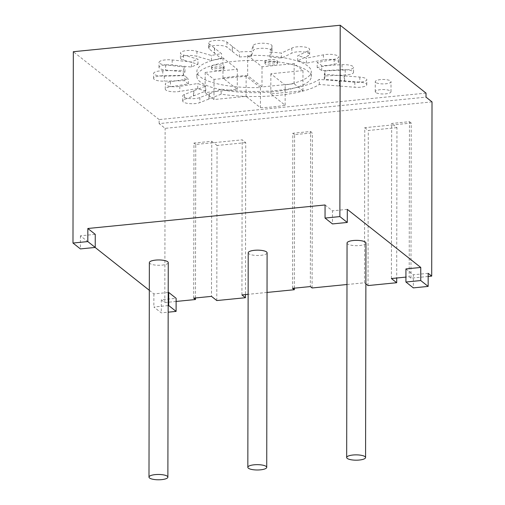 <?xml version="1.0" encoding="UTF-8"?>
<svg xmlns="http://www.w3.org/2000/svg" width="505" height="505" viewBox="0 0 505 505"><rect width="100%" height="100%" fill="white"/><g stroke="black" fill="none" stroke-linecap="round" stroke-linejoin="round"><path stroke-width="0.38" stroke-dasharray="2.52 1.89" d="M346.979 284.511L364.496 282.775L365.879 283.867M267.031 292.439L248.138 294.308M176.119 301.447L164.826 302.571L161.297 299.774L176.119 298.303M149.316 290.299L153.88 293.91L168.203 292.49M95.136 247.45L80.428 235.822L95.256 234.352M325.069 204.967L332.479 210.831L332.46 223.923M347.307 209.36L332.479 210.831M405.932 268.925L413.349 274.789L413.33 287.882M428.177 273.319L413.349 274.789M428.171 276.462L410.95 278.167L409.183 276.772L405.919 277.093M364.496 282.775L364.762 127.689L393.427 124.849L391.665 123.454L409.454 121.686L409.183 276.772M410.95 278.167L411.221 123.081L393.427 124.849L396.962 127.639L396.696 278.009M391.394 278.539L391.665 123.454M411.221 123.081L409.454 121.686M432.015 101.89L165.129 128.346L159.125 123.599L426.012 97.143M164.826 302.571L165.129 128.346M195.473 297.956L195.738 144.443L242.198 139.841L245.727 142.631L245.462 294.573M241.927 294.926L242.198 139.841M294.314 288.159L294.585 134.646L312.374 132.884L310.613 131.483L310.341 286.569M312.103 287.97L312.374 132.884M168.184 305.582L153.855 307.002L161.272 312.866L168.171 312.185M426.018 93.116L159.132 119.571L159.125 123.599M159.132 119.571L73.32 51.706M80.428 235.822L80.402 248.908M153.88 293.91L153.855 307.002M161.297 299.774L161.272 312.866M214.461 48.089L209.165 43.897A9.45 2.664 0.1 0 1 208.615 43.001A9.45 2.664 0.1 0 1 216.449 40.387A9.45 2.664 0.1 0 1 226.96 42.136L232.256 46.321A9.45 2.664 0.1 0 1 232.407 46.454L239.338 51.939A70.851 19.979 -179.9 0 1 251.225 51.535L253.144 45.753A9.45 2.664 0.1 0 1 262.777 43.215A9.45 2.664 0.1 0 1 272.025 45.892A9.45 2.664 0.1 0 1 271.93 46.277L270.011 52.059A70.851 19.979 -179.9 0 1 281.411 53.113L291.821 48.114A9.45 2.664 0.1 0 1 302.445 46.769A9.45 2.664 0.1 0 1 309.653 49.37A9.45 2.664 0.1 0 1 308.107 50.828L297.691 55.828A70.851 19.979 -179.9 0 1 306.472 58.138L323.427 54.862A9.45 2.664 0.1 0 1 333.363 54.597A9.45 2.664 0.1 0 1 338.64 56.996A9.45 2.664 0.1 0 1 334.159 59.255L317.203 62.532A70.851 19.979 -179.9 0 1 321.723 65.669L342.043 64.722A9.45 2.664 0.1 0 1 353.55 67.342A9.45 2.664 0.1 0 1 345.205 69.974L324.892 70.915A70.851 19.979 -179.9 0 1 324.93 71.628A70.851 19.979 -179.9 0 1 324.298 74.285L344.17 75.857A9.45 2.664 0.1 0 1 344.644 75.889L359.831 77.088A9.45 2.664 0.1 0 1 366.775 79.67A9.45 2.664 0.1 0 1 354.832 82.22L339.65 81.021A9.45 2.664 0.1 0 1 339.177 80.983L319.305 79.411A70.851 19.979 -179.9 0 1 221.158 89.139L209.24 93.861A9.45 2.664 0.1 0 1 208.969 93.974L199.86 97.585A9.45 2.664 0.1 0 1 189.28 98.563A9.45 2.664 0.1 0 1 182.709 96.013A9.45 2.664 0.1 0 1 184.445 94.473L193.554 90.868A9.45 2.664 0.1 0 1 193.844 90.761L205.769 86.039A70.851 19.979 -179.9 0 1 197.733 83.521L179.818 86.368A9.45 2.664 0.1 0 1 170.191 86.443A9.45 2.664 0.1 0 1 165.28 84.101A9.45 2.664 0.1 0 1 170.482 81.728L188.39 78.881A70.851 19.979 -179.9 0 1 184.862 75.649L164.321 76.091A9.45 2.664 0.1 0 1 153.615 73.433A9.45 2.664 0.1 0 1 162.787 70.782L183.328 70.346A70.851 19.979 -179.9 0 1 184.963 67.001L165.634 64.949A9.45 2.664 0.1 0 1 159.012 62.399A9.45 2.664 0.1 0 1 172.192 59.975L191.521 62.027A70.851 19.979 -179.9 0 1 198.011 59.199L183.53 55.039A9.45 2.664 0.1 0 1 180.449 53.069A9.45 2.664 0.1 0 1 186.534 50.588A9.45 2.664 0.1 0 1 196.95 51.321L211.437 55.481A70.851 19.979 -179.9 0 1 221.575 53.7L214.638 48.215A9.45 2.664 0.1 0 1 214.461 48.089L214.455 53.12L209.158 48.934A9.45 2.664 0.1 0 1 208.603 48.032A9.45 2.664 0.1 0 1 216.443 45.425A9.45 2.664 0.1 0 1 226.947 47.167L232.243 51.358A9.45 2.664 0.1 0 1 232.401 51.491L239.332 56.97A70.851 19.979 0.1 0 1 251.212 56.573L253.131 50.79A9.45 2.664 0.1 0 1 262.77 48.253A9.45 2.664 0.1 0 1 272.018 50.929A9.45 2.664 0.1 0 1 271.917 51.314L269.998 57.097A70.851 19.979 0.1 0 1 281.399 58.151L291.814 53.151A9.45 2.664 0.1 0 1 302.438 51.807A9.45 2.664 0.1 0 1 309.647 54.407A9.45 2.664 0.1 0 1 308.094 55.866L297.685 60.865A70.851 19.979 0.1 0 1 306.466 63.175L323.421 59.893A9.45 2.664 0.1 0 1 333.357 59.634A9.45 2.664 0.1 0 1 338.634 62.033A9.45 2.664 0.1 0 1 334.152 64.287L317.197 67.569A70.851 19.979 0.1 0 1 321.717 70.7L342.03 69.759A9.45 2.664 0.1 0 1 353.544 72.379A9.45 2.664 0.1 0 1 345.199 75.011L324.879 75.952A70.851 19.979 0.1 0 1 324.923 76.659A70.851 19.979 0.1 0 1 324.286 79.323L344.164 80.895A9.45 2.664 0.1 0 1 344.637 80.926L359.819 82.126A9.45 2.664 0.1 0 1 366.769 84.707A9.45 2.664 0.1 0 1 354.826 87.258L339.638 86.058A9.45 2.664 0.1 0 1 339.171 86.014L319.293 84.449A70.851 19.979 0.1 0 1 221.152 94.176L209.228 98.898A9.45 2.664 0.1 0 1 208.956 99.012L199.847 102.616A9.45 2.664 0.1 0 1 189.274 103.594A9.45 2.664 0.1 0 1 182.696 101.05A9.45 2.664 0.1 0 1 184.439 99.51L193.548 95.906A9.45 2.664 0.1 0 1 193.838 95.792L205.762 91.07A70.851 19.979 0.1 0 1 197.72 88.558L179.812 91.405A9.45 2.664 0.1 0 1 170.179 91.481A9.45 2.664 0.1 0 1 165.274 89.139A9.45 2.664 0.1 0 1 170.475 86.765L188.384 83.918A70.851 19.979 0.1 0 1 184.849 80.686L164.308 81.128A9.45 2.664 0.1 0 1 153.608 78.464A9.45 2.664 0.1 0 1 162.774 75.819L183.321 75.384A70.851 19.979 0.1 0 1 184.95 72.038L165.627 69.987A9.45 2.664 0.1 0 1 158.999 67.436A9.45 2.664 0.1 0 1 172.186 65.012L191.509 67.058A70.851 19.979 0.1 0 1 198.004 64.236L183.517 60.076A9.45 2.664 0.1 0 1 180.436 58.1A9.45 2.664 0.1 0 1 186.528 55.626A9.45 2.664 0.1 0 1 196.937 56.358L211.425 60.518A70.851 19.979 0.1 0 1 221.562 58.732L214.631 53.252A9.45 2.664 0.1 0 1 214.455 53.12M375.726 82.429A7.872 2.222 0.1 0 1 375.272 81.677A7.872 2.222 0.1 0 1 381.799 79.506A7.872 2.222 0.1 0 1 390.554 80.958A7.872 2.222 0.1 0 1 391.015 81.709A7.872 2.222 0.1 0 1 384.482 83.88A7.872 2.222 0.1 0 1 375.726 82.429M247.702 55.462L262.026 66.786L294.15 63.605L302.975 70.586L270.85 73.768L285.167 85.093A57.204 16.128 0.1 0 0 311.288 71.603A57.204 16.128 0.1 0 0 247.702 55.462L247.671 75.605L261.988 86.929L294.112 83.742L302.943 90.723L270.819 93.911L285.136 105.236A57.204 16.128 0.1 0 1 260.422 107.685L246.105 96.36L213.981 99.542L205.15 92.56L237.274 89.379L222.957 78.054A57.204 16.128 0.1 0 1 247.671 75.605M265.302 61.907A6.3 1.774 0.1 0 1 264.936 61.307A6.3 1.774 0.1 0 1 270.162 59.565A6.3 1.774 0.1 0 1 277.163 60.726A6.3 1.774 0.1 0 1 277.535 61.326A6.3 1.774 0.1 0 1 272.309 63.068A6.3 1.774 0.1 0 1 265.302 61.907M260.46 87.542L246.137 76.217L214.013 79.405L205.188 72.423L237.312 69.236L222.995 57.911A57.204 16.128 0.1 0 0 196.874 71.401A57.204 16.128 0.1 0 0 260.46 87.542L260.422 107.685M211.93 67.197A6.3 1.774 0.1 0 1 211.563 66.597A6.3 1.774 0.1 0 1 216.784 64.855A6.3 1.774 0.1 0 1 223.791 66.022A6.3 1.774 0.1 0 1 224.157 66.616A6.3 1.774 0.1 0 1 218.93 68.358A6.3 1.774 0.1 0 1 211.93 67.197M262.026 66.786L261.988 86.929M285.136 105.236L285.161 90.13A57.204 16.128 0.1 0 1 260.447 92.579A57.204 16.128 -179.9 0 1 196.868 76.438A57.204 16.128 -179.9 0 1 222.983 62.948A57.204 16.128 0.1 0 1 247.696 60.499A57.204 16.128 -179.9 0 1 311.276 76.64A57.204 16.128 -179.9 0 1 285.161 90.13L285.167 85.093M222.957 78.054L222.995 57.911M270.85 73.768L270.819 93.911M302.975 70.586L302.943 90.723M294.15 63.605L294.112 83.742M237.312 69.236L237.274 89.379M205.188 72.423L205.15 92.56M214.013 79.405L213.981 99.542M246.137 76.217L246.105 96.36M344.17 75.857L344.164 80.895M339.177 80.983L339.171 86.014M324.286 79.323L324.298 74.285M197.72 88.558L197.733 83.521M205.762 91.07L205.769 86.039M184.849 80.686L184.862 75.649M188.384 83.918L188.39 78.881M184.95 72.038L184.963 67.001M183.321 75.384L183.328 70.346M198.004 64.236L198.011 59.199M191.509 67.058L191.521 62.027M221.562 58.732L221.575 53.7M211.425 60.518L211.437 55.481M251.212 56.573L251.225 51.535M239.332 56.97L239.338 51.939M281.399 58.151L281.411 53.113M269.998 57.097L270.011 52.059M306.466 63.175L306.472 58.138M297.685 60.865L297.691 55.828M321.717 70.7L321.723 65.669M317.197 67.569L317.203 62.532M324.879 75.952L324.892 70.915M319.293 84.449L319.305 79.411M221.152 94.176L221.158 89.139M179.818 86.368L179.812 91.405M170.482 81.728L170.475 86.765M193.844 90.761L193.838 95.792M209.24 93.861L209.228 98.898M164.321 76.091L164.308 81.128M162.787 70.782L162.774 75.819M165.634 64.949L165.627 69.987M172.192 59.975L172.186 65.012M183.53 55.039L183.517 60.076M196.95 51.321L196.937 56.358M214.638 48.215L214.631 53.252M232.407 46.454L232.401 51.491M253.144 45.753L253.131 50.79M271.93 46.277L271.917 51.314M291.821 48.114L291.814 53.151M308.107 50.828L308.094 55.866M323.427 54.862L323.421 59.893M334.159 59.255L334.152 64.287M342.043 64.722L342.03 69.759M345.205 69.974L345.199 75.011M211.923 69.21A6.3 1.774 0.1 0 1 211.557 68.611A6.3 1.774 0.1 0 1 216.784 66.868A6.3 1.774 0.1 0 1 223.784 68.036A6.3 1.774 0.1 0 1 224.151 68.629A6.3 1.774 0.1 0 1 218.93 70.372A6.3 1.774 0.1 0 1 211.923 69.21M265.302 63.92A6.3 1.774 0.1 0 1 264.936 63.321A6.3 1.774 0.1 0 1 270.156 61.578A6.3 1.774 0.1 0 1 277.163 62.74A6.3 1.774 0.1 0 1 277.529 63.34A6.3 1.774 0.1 0 1 272.302 65.082A6.3 1.774 0.1 0 1 265.302 63.92M375.714 92.497A7.872 2.222 0.1 0 1 375.253 91.752A7.872 2.222 0.1 0 1 381.78 89.574A7.872 2.222 0.1 0 1 390.535 91.026A7.872 2.222 0.1 0 1 390.996 91.777A7.872 2.222 0.1 0 1 384.469 93.955A7.872 2.222 0.1 0 1 375.714 92.497M193.705 298.133L193.97 143.048L211.765 141.286L211.494 296.372M195.738 144.443L193.97 143.048M292.546 288.336L292.818 133.251L310.613 131.483M294.585 134.646L292.818 133.251M216.79 300.557L217.062 145.472L245.727 142.631M211.765 141.286L217.062 145.472M368.025 285.565L368.297 130.479L396.962 127.639M364.762 127.689L368.297 130.479M248.207 252.803A9.45 2.664 -179.9 0 0 248.757 253.706A9.45 2.664 -179.9 0 0 259.267 255.448A9.45 2.664 -179.9 0 0 267.101 252.841M149.36 262.606A9.45 2.664 -179.9 0 0 149.916 263.503A9.45 2.664 -179.9 0 0 160.42 265.251A9.45 2.664 -179.9 0 0 168.253 262.638M347.055 243.006A9.45 2.664 -179.9 0 0 347.604 243.902A9.45 2.664 -179.9 0 0 358.108 245.651A9.45 2.664 -179.9 0 0 365.948 243.038M344.637 80.926L344.644 75.889M339.638 86.058L339.65 81.021M359.831 77.088L359.819 82.126M354.832 82.22L354.826 87.258M208.956 99.012L208.969 93.974M193.548 95.906L193.554 90.868M199.86 97.585L199.847 102.616M184.445 94.473L184.439 99.51M232.243 51.358L232.256 46.321M209.165 43.897L209.158 48.934M226.96 42.136L226.947 47.167M311.276 76.64L311.288 71.603M196.868 76.438L196.874 71.401M366.769 84.707L366.775 79.67M324.923 76.659L324.93 71.628M165.274 89.139L165.28 84.101M182.696 101.05L182.709 96.013M153.608 78.464L153.615 73.433M158.999 67.436L159.012 62.399M180.436 58.1L180.449 53.069M208.603 48.032L208.615 43.001M272.018 50.929L272.025 45.892M309.647 54.407L309.653 49.37M338.634 62.033L338.64 56.996M353.544 72.379L353.55 67.342M211.557 68.611L211.563 66.597M224.151 68.629L224.157 66.616M264.936 63.321L264.936 61.307M277.529 63.34L277.535 61.326M375.253 91.752L375.272 81.677M390.996 91.777L391.015 81.709"/><path stroke-width="0.76" d="M396.696 278.009L396.69 282.724L391.394 278.539L405.919 277.093M396.69 282.724L368.025 285.565L365.879 283.867M346.979 284.511L312.103 287.97L310.341 286.569L292.546 288.336L294.314 289.731L267.031 292.439M248.138 294.308L241.927 294.926L245.455 297.716L216.79 300.557L211.494 296.372L193.705 298.133L195.467 299.528L176.119 301.447M168.171 312.185L176.1 311.396L176.119 298.303L168.708 292.439L168.683 305.531L168.184 305.582M168.203 292.49L168.708 292.439M149.316 290.299L95.136 247.45M428.171 276.462L431.706 276.109L428.177 273.319L428.152 286.411L420.741 280.546L405.913 282.017L405.932 268.925L420.76 267.454L347.307 209.36L347.288 222.452L339.871 216.588L325.043 218.059L325.069 204.967L87.838 228.487L95.256 234.352L95.23 247.444L87.813 241.573L72.985 243.044L80.402 248.908L95.23 247.444M195.467 299.528L195.473 297.956M294.314 289.731L294.314 288.159M431.706 276.109L432.015 101.89L426.012 97.143L426.018 93.116L340.206 25.25L339.871 216.588M420.76 267.454L420.741 280.546M405.913 282.017L413.33 287.882L428.152 286.411M325.043 218.059L332.46 223.923L347.288 222.452M176.1 311.396L168.683 305.531M72.985 243.044L73.32 51.706L340.206 25.25M87.838 228.487L87.813 241.573M245.462 294.573L245.455 297.716M266.728 467.34L267.101 252.841A9.45 2.664 -179.9 0 0 266.552 251.938A9.45 2.664 -179.9 0 0 256.041 250.196A9.45 2.664 -179.9 0 0 248.207 252.803L247.835 467.308A9.45 2.664 -179.9 0 0 248.384 468.204A9.45 2.664 -179.9 0 0 258.888 469.953A9.45 2.664 -179.9 0 0 266.728 467.34A9.45 2.664 -179.9 0 0 266.179 466.443A9.45 2.664 -179.9 0 0 255.669 464.695A9.45 2.664 -179.9 0 0 247.835 467.308M167.881 477.137L168.253 262.638A9.45 2.664 -179.9 0 0 167.704 261.741A9.45 2.664 -179.9 0 0 157.2 259.993A9.45 2.664 -179.9 0 0 149.36 262.606L148.988 477.105A9.45 2.664 -179.9 0 0 149.537 478.001A9.45 2.664 -179.9 0 0 160.047 479.75A9.45 2.664 -179.9 0 0 167.881 477.137A9.45 2.664 -179.9 0 0 167.332 476.24A9.45 2.664 -179.9 0 0 156.821 474.498A9.45 2.664 -179.9 0 0 148.988 477.105M365.57 457.543L365.948 243.038A9.45 2.664 -179.9 0 0 365.399 242.141A9.45 2.664 -179.9 0 0 354.889 240.399A9.45 2.664 -179.9 0 0 347.055 243.006L346.676 457.511A9.45 2.664 -179.9 0 0 347.232 458.407A9.45 2.664 -179.9 0 0 357.736 460.15A9.45 2.664 -179.9 0 0 365.57 457.543A9.45 2.664 -179.9 0 0 365.02 456.646A9.45 2.664 -179.9 0 0 354.516 454.898A9.45 2.664 -179.9 0 0 346.676 457.511"/></g></svg>
